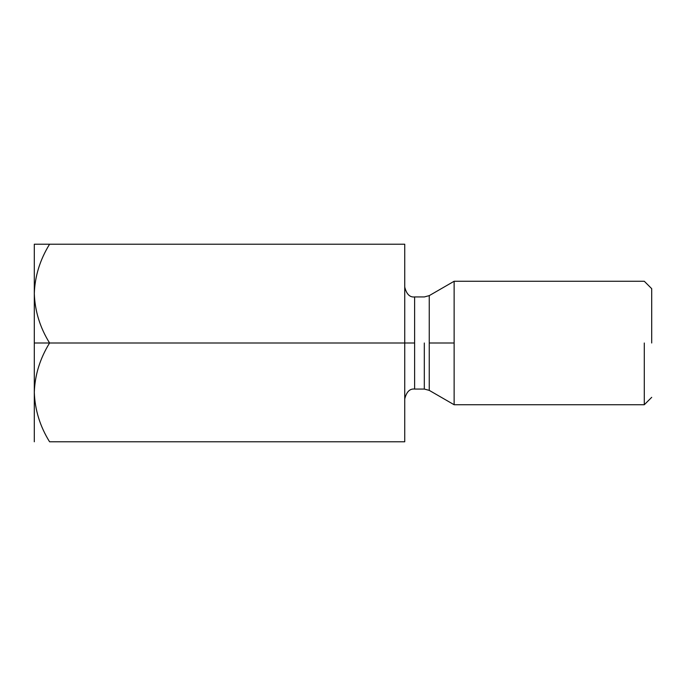 <?xml version="1.0" encoding="UTF-8"?>
<svg xmlns="http://www.w3.org/2000/svg" width="686" height="686" viewBox="0 0 686 686"><rect width="100%" height="100%" fill="white"/><g stroke="black" fill="none" stroke-linecap="round" stroke-linejoin="round"><path stroke-width="1.03" d="M34.3 293.608L34.3 343L49.581 343C40.028 327.625 34.935 311.161 34.3 293.608C34.935 311.161 40.028 327.625 49.581 343L404.74 343L404.74 244.216L49.581 244.216L404.74 244.216L404.74 343L49.581 343C39.977 358.581 34.883 375.045 34.3 392.392C34.935 409.945 40.028 426.409 49.581 441.784L404.74 441.784L49.581 441.784C40.028 426.409 34.935 409.945 34.3 392.392C34.883 375.045 39.977 358.581 49.581 343L34.3 343L34.3 441.784L34.3 293.608C34.883 276.261 39.977 259.797 49.581 244.216C39.977 259.797 34.883 276.261 34.3 293.608L34.3 244.216L49.581 244.216L34.3 244.216L34.3 293.608M34.617 399.209L34.574 398.712M404.74 441.784L404.74 343L404.74 441.784M424.317 343L424.317 389.056L424.317 343M414.618 343L414.618 296.944L414.618 389.056L414.618 296.944L414.618 389.056L414.618 343L404.74 343L414.618 343M429.256 343L429.256 390.377L429.256 295.623L429.256 343L454.132 343L454.132 281.26L454.132 404.74L454.132 343L429.256 343L429.256 390.377L429.256 343M644.291 343L644.291 404.74L644.291 343M454.132 343L454.132 281.26L454.132 343M651.7 343L651.7 288.669L651.7 343M651.7 397.331L644.291 404.74L454.132 404.74L429.256 390.377L424.317 389.056L414.618 389.056C409.808 388.533 406.515 391.826 404.74 398.935M651.7 288.669L644.291 281.26L454.132 281.26L429.256 295.623L424.317 296.944L414.618 296.944C409.808 297.467 406.515 294.174 404.74 287.065"/></g></svg>
